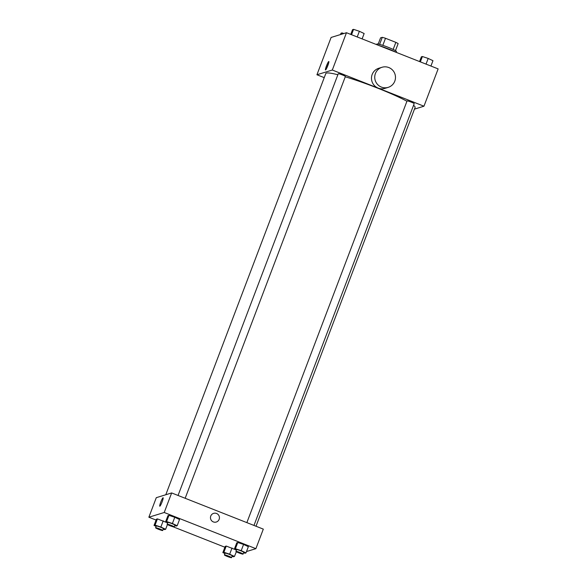 <?xml version="1.0" encoding="UTF-8"?>
<svg xmlns="http://www.w3.org/2000/svg" width="587" height="587" viewBox="0 0 587 587"><rect width="100%" height="100%" fill="white"/><g stroke="black" fill="none" stroke-linecap="round" stroke-linejoin="round"><path stroke-width="0.88" d="M378.189 44.091L380.552 37.869L382.284 37.333A10.265 1.027 -159.2 0 1 385.505 38.28L395.851 42.359A10.265 1.027 -159.2 0 1 398.147 43.592L395.469 50.651M379.598 44.407L382.284 37.333M393.165 49.44L395.851 42.359M382.819 45.36L385.505 38.28M376.634 44.619L376.825 44.106A10.507 1.057 20.8 0 1 376.957 44.01A10.507 1.057 20.8 0 1 387.647 47.092A10.507 1.057 20.8 0 1 396.474 51.568L396.196 52.309M396.504 52.463A15.284 1.534 -159.2 0 0 388.337 48.89A15.284 1.534 -159.2 0 0 379.173 45.617M324.237 77.638L316.936 74.762L331.112 37.443L346.477 32.718L438.137 68.892L423.961 106.21L414.459 109.131M316.936 74.762L332.308 70.029L346.477 32.718M327.854 65.517A4.535 0.58 111.5 0 1 325.484 69.956A4.535 0.58 111.5 0 1 326.614 65.524A4.535 0.58 111.5 0 1 328.815 61.51A4.535 0.58 111.5 0 1 327.854 65.517M406.938 101.235A47.76 4.784 -159.2 0 0 377.837 88.211A47.76 4.784 -159.2 0 0 345.266 76.802M337.87 74.747A47.76 4.784 -159.2 0 0 325.8 73.522L165.791 494.746M256.013 526.238L415.097 107.443A47.76 4.784 -159.2 0 0 413.556 105.33M332.308 70.029L423.961 106.21M185.162 498.275L345.383 76.486A3.823 0.382 -159.2 0 0 342.404 74.945A3.823 0.382 -159.2 0 0 338.237 73.771L178.052 495.465M246.863 522.628L407.055 100.935A3.823 0.382 20.8 0 1 410.761 101.933A3.823 0.382 20.8 0 1 414.195 103.65L253.973 525.438M388.198 87.36L384.947 88.366A10.507 10.368 -107.1 0 1 371.483 77.91A10.507 10.368 -107.1 0 1 378.769 68.275L382.02 67.278A10.507 10.368 -107.1 0 1 395.014 74.27A10.507 10.368 -107.1 0 1 381.396 87.089A10.507 10.368 -107.1 0 1 382.02 67.278M326.666 68.275A4.535 0.58 111.5 0 1 328.529 63.543M156.076 520.06L148.863 517.22L156.289 497.673L171.653 492.941L263.314 529.122L255.888 548.669L246.496 551.553M148.863 517.22L164.228 512.488L171.653 492.941M162.144 501.753A4.535 0.58 111.5 0 1 159.774 506.192A4.535 0.58 111.5 0 1 160.904 501.76A4.535 0.58 111.5 0 1 163.105 497.747A4.535 0.58 111.5 0 1 162.144 501.753M225.217 546.365L226.237 546.049L236.451 550.056L226.237 546.049L225.217 546.365L222.855 552.587L223.874 552.272L229.671 554.201L234.448 556.447L233.428 556.762L232.056 556.307M167.941 515.657L168.961 515.342L174.765 517.272L179.534 519.517L174.765 517.272L168.961 515.342L167.941 515.657L165.578 521.88L166.598 521.564L172.402 523.494L177.179 525.739L176.151 526.047L174.787 525.592M236.356 551.751L234.448 556.447M224.887 547.223L173.136 526.796M164.228 512.488L255.888 548.669M156.399 519.209L157.426 518.893L167.633 522.892L157.426 518.893L156.399 519.209L154.036 525.424L155.063 525.108L160.86 527.038L165.637 529.283L164.617 529.599L163.245 529.144M236.752 542.821L237.772 542.505L243.576 544.435L248.352 546.68L243.576 544.435L237.772 542.505L236.752 542.821L234.389 549.036L235.409 548.72L241.213 550.65L245.99 552.895L244.962 553.211L243.598 552.756M213.352 521.916A4.535 4.476 -107.1 0 1 213.617 513.361A4.535 4.476 -107.1 0 1 219.23 516.377A4.535 4.476 -107.1 0 1 213.352 521.916M213.617 513.361A4.535 4.476 -107.1 0 1 219.23 516.377A4.535 4.476 -107.1 0 1 216.287 522.034M159.774 506.192A4.535 0.58 111.5 0 1 160.904 501.76A4.535 0.58 111.5 0 1 163.105 497.747M236.466 550.012L234.389 549.036M243.084 554.099L243.759 552.323A3.823 0.382 -159.2 0 0 240.78 550.782A3.823 0.382 -159.2 0 0 236.62 549.608L235.945 551.384A3.823 0.382 -159.2 0 0 239.379 553.101A3.823 0.382 -159.2 0 0 243.084 554.099A3.823 0.382 -159.2 0 0 240.105 552.565A3.823 0.382 -159.2 0 0 235.945 551.384M235.409 548.72L237.772 542.505M241.213 550.65L243.576 544.435M245.99 552.895L248.352 546.68M224.924 553.563L222.855 552.587M231.549 557.65L232.225 555.874A3.823 0.382 -159.2 0 0 229.246 554.333A3.823 0.382 -159.2 0 0 225.078 553.159L224.403 554.935A3.823 0.382 -159.2 0 0 227.837 556.652A3.823 0.382 -159.2 0 0 231.549 557.65A3.823 0.382 -159.2 0 0 228.57 556.109A3.823 0.382 -159.2 0 0 224.403 554.935M223.874 552.272L226.237 546.049M229.671 554.201L232.034 547.979M167.647 522.848L165.578 521.88M174.273 526.943L174.948 525.16A3.823 0.382 -159.2 0 0 171.969 523.626A3.823 0.382 -159.2 0 0 167.801 522.452L167.126 524.228A3.823 0.382 -159.2 0 0 170.568 525.945A3.823 0.382 -159.2 0 0 174.273 526.943A3.823 0.382 -159.2 0 0 171.294 525.402A3.823 0.382 -159.2 0 0 167.126 524.228M166.598 521.564L168.961 515.342M172.402 523.494L174.765 517.272M177.179 525.739L179.534 519.517M156.113 526.4L154.036 525.424M162.738 530.487L163.413 528.711A3.823 0.382 -159.2 0 0 160.427 527.17A3.823 0.382 -159.2 0 0 156.267 525.996L155.592 527.779A3.823 0.382 -159.2 0 0 159.026 529.489A3.823 0.382 -159.2 0 0 162.738 530.487A3.823 0.382 -159.2 0 0 159.752 528.953A3.823 0.382 -159.2 0 0 155.592 527.779M155.063 525.108L157.426 518.893M160.86 527.038L163.223 520.823M165.637 529.283L167.442 524.529M419.566 61.562L421.363 56.829L422.383 56.513L428.187 58.443L432.964 60.688L430.924 66.045M420.351 61.87L422.383 56.513M426.03 64.115L428.187 58.443M350.747 34.406L352.552 29.666L353.572 29.35L359.376 31.28L364.145 33.525L362.113 38.889M351.54 34.714L353.572 29.35M357.219 36.952L359.376 31.28M340.504 34.552L341.01 33.217L342.038 32.901L343.887 33.518M341.524 34.237L342.038 32.901"/></g></svg>
